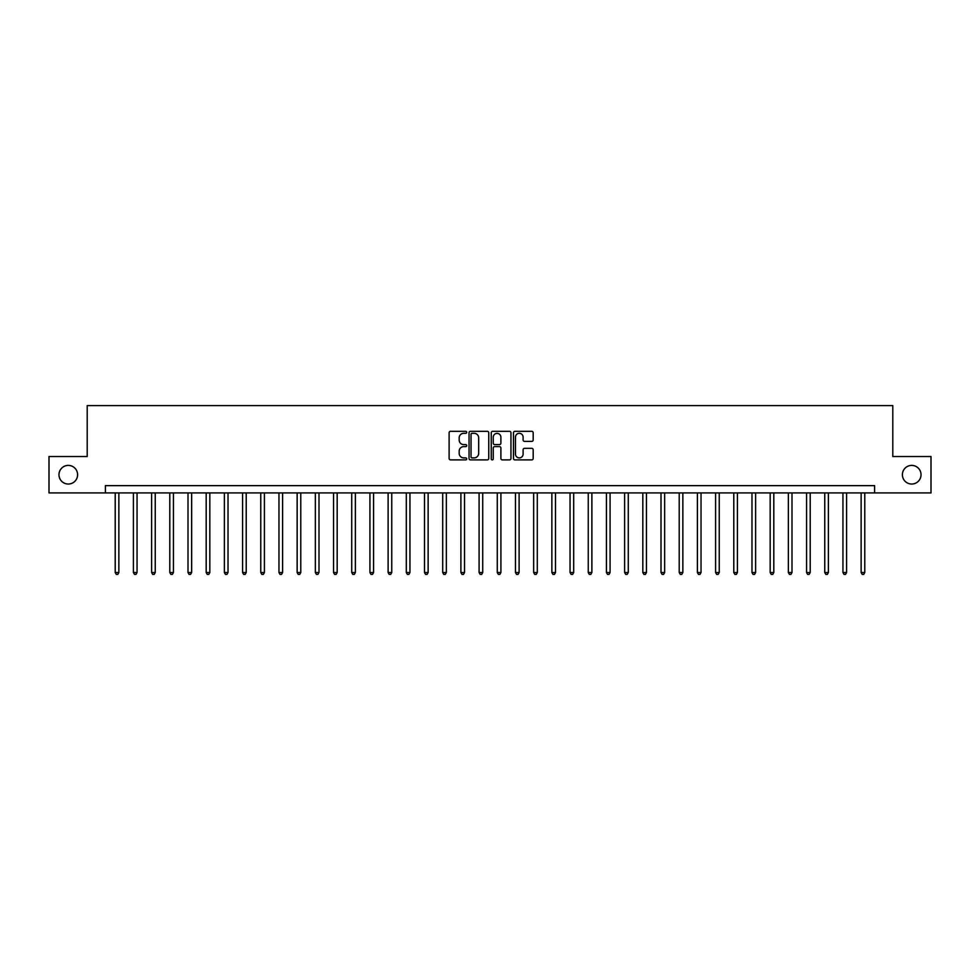 <?xml version="1.0" encoding="UTF-8"?>
<svg xmlns="http://www.w3.org/2000/svg" width="980" height="980" viewBox="0 0 980 980"><rect width="100%" height="100%" fill="white"/><g stroke="black" fill="none" stroke-linecap="round" stroke-linejoin="round"><path stroke-width="1.47" d="M466.713 432.327A1.004 1.004 0 0 0 465.708 431.323L450.531 431.323A1.433 1.433 0 0 0 449.11 432.756L449.11 458.469A1.433 1.433 0 0 0 450.531 459.89L465.708 459.89A1.004 1.004 0 0 0 466.713 458.897A1.004 1.004 0 0 0 465.708 457.893L463.748 457.893A4.569 4.569 0 0 1 459.179 453.324L459.179 451.18A4.569 4.569 0 0 1 463.748 446.611L465.708 446.611A1.004 1.004 0 0 0 466.713 445.606A1.004 1.004 0 0 0 465.708 444.614L463.748 444.614A4.569 4.569 0 0 1 459.179 440.032L459.179 437.889A4.569 4.569 0 0 1 463.748 433.319L465.708 433.319A1.004 1.004 0 0 0 466.713 432.327M902.396 474.712A9.31 9.31 0 0 0 911.719 484.034A9.31 9.31 0 0 0 921.029 474.712A9.31 9.31 0 0 0 911.719 465.402A9.31 9.31 0 0 0 902.396 474.712M58.972 474.712A9.31 9.31 0 0 0 68.282 484.034A9.31 9.31 0 0 0 77.604 474.712A9.31 9.31 0 0 0 68.282 465.402A9.31 9.31 0 0 0 58.972 474.712M531.748 441.392A1.433 1.433 0 0 0 533.181 439.971L533.181 432.756A1.433 1.433 0 0 0 531.748 431.323L514.892 431.323A1.433 1.433 0 0 0 513.471 432.756L513.471 458.469A1.433 1.433 0 0 0 514.892 459.89L531.748 459.89A1.433 1.433 0 0 0 533.181 458.469L533.181 449.747A1.433 1.433 0 0 0 531.748 448.326L524.533 448.326A1.433 1.433 0 0 0 523.112 449.747L523.112 454.071A3.822 3.822 0 0 1 519.29 457.893A3.822 3.822 0 0 1 515.468 454.071L515.468 437.141A3.822 3.822 0 0 1 519.29 433.319A3.822 3.822 0 0 1 523.112 437.141L523.112 439.971A1.433 1.433 0 0 0 524.533 441.392L531.748 441.392M105.399 492.916L49 492.916L49 456.521L87.208 456.521L87.208 405.585L892.792 405.585L892.792 456.521L931 456.521L931 492.916L874.601 492.916L874.601 485.639L105.399 485.639L105.399 492.916L874.601 492.916M488.751 432.756A1.433 1.433 0 0 0 487.317 431.323L470.461 431.323A1.433 1.433 0 0 0 469.04 432.756L469.04 458.469A1.433 1.433 0 0 0 470.461 459.89L487.317 459.89A1.433 1.433 0 0 0 488.751 458.469L488.751 432.756M492.683 431.323L509.539 431.323A1.433 1.433 0 0 1 510.96 432.756L510.96 458.469A1.433 1.433 0 0 1 509.539 459.89L502.324 459.89A1.433 1.433 0 0 1 500.89 458.469L500.89 448.032A1.433 1.433 0 0 0 499.469 446.611L494.68 446.611A1.433 1.433 0 0 0 493.246 448.032L493.246 458.897A1.004 1.004 0 0 1 492.254 459.89A1.004 1.004 0 0 1 491.25 458.897L491.25 432.756A1.433 1.433 0 0 1 492.683 431.323M472.029 433.319A1.004 1.004 0 0 0 471.037 434.324L471.037 456.901A1.004 1.004 0 0 0 472.029 457.893L474.112 457.893A4.569 4.569 0 0 0 478.681 453.324L478.681 437.889A4.569 4.569 0 0 0 474.112 433.319L472.029 433.319M500.89 437.215A3.822 3.822 0 0 0 497.068 433.393A3.822 3.822 0 0 0 493.246 437.215L493.246 443.18A1.433 1.433 0 0 0 494.68 444.614L499.469 444.614A1.433 1.433 0 0 0 500.89 443.18L500.89 437.215M115.224 492.916L115.224 572.528L118.862 572.528L118.862 492.916M118.862 572.528L117.772 574.415L116.314 574.415L115.224 572.528M133.415 492.916L133.415 572.528L137.053 572.528L137.053 492.916M137.053 572.528L135.963 574.415L134.505 574.415L133.415 572.528M151.606 492.916L151.606 572.528L155.244 572.528L155.244 492.916M155.244 572.528L154.154 574.415L152.696 574.415L151.606 572.528M169.797 492.916L169.797 572.528L173.436 572.528L173.436 492.916M173.436 572.528L172.345 574.415L170.888 574.415L169.797 572.528M188.001 492.916L188.001 572.528L191.639 572.528L191.639 492.916M191.639 572.528L190.537 574.415L189.091 574.415L188.001 572.528M206.192 492.916L206.192 572.528L209.83 572.528L209.83 492.916M209.83 572.528L208.74 574.415L207.282 574.415L206.192 572.528M224.383 492.916L224.383 572.528L228.022 572.528L228.022 492.916M228.022 572.528L226.931 574.415L225.474 574.415L224.383 572.528M242.575 492.916L242.575 572.528L246.213 572.528L246.213 492.916M246.213 572.528L245.123 574.415L243.665 574.415L242.575 572.528M260.766 492.916L260.766 572.528L264.404 572.528L264.404 492.916M264.404 572.528L263.314 574.415L261.856 574.415L260.766 572.528M278.957 492.916L278.957 572.528L282.595 572.528L282.595 492.916M282.595 572.528L281.505 574.415L280.047 574.415L278.957 572.528M297.148 492.916L297.148 572.528L300.786 572.528L300.786 492.916M300.786 572.528L299.696 574.415L298.251 574.415L297.148 572.528M315.352 492.916L315.352 572.528L318.99 572.528L318.99 492.916M318.99 572.528L317.888 574.415L316.442 574.415L315.352 572.528M333.543 492.916L333.543 572.528L337.181 572.528L337.181 492.916M337.181 572.528L336.091 574.415L334.633 574.415L333.543 572.528M351.734 492.916L351.734 572.528L355.373 572.528L355.373 492.916M355.373 572.528L354.282 574.415L352.825 574.415L351.734 572.528M369.926 492.916L369.926 572.528L373.564 572.528L373.564 492.916M373.564 572.528L372.474 574.415L371.016 574.415L369.926 572.528M388.117 492.916L388.117 572.528L391.755 572.528L391.755 492.916M391.755 572.528L390.665 574.415L389.207 574.415L388.117 572.528M406.308 492.916L406.308 572.528L409.946 572.528L409.946 492.916M409.946 572.528L408.856 574.415L407.398 574.415L406.308 572.528M424.499 492.916L424.499 572.528L428.138 572.528L428.138 492.916M428.138 572.528L427.047 574.415L425.602 574.415L424.499 572.528M442.703 492.916L442.703 572.528L446.341 572.528L446.341 492.916M446.341 572.528L445.251 574.415L443.793 574.415L442.703 572.528M460.894 492.916L460.894 572.528L464.532 572.528L464.532 492.916M464.532 572.528L463.442 574.415L461.984 574.415L460.894 572.528M479.085 492.916L479.085 572.528L482.724 572.528L482.724 492.916M482.724 572.528L481.633 574.415L480.176 574.415L479.085 572.528M497.277 492.916L497.277 572.528L500.915 572.528L500.915 492.916M500.915 572.528L499.825 574.415L498.367 574.415L497.277 572.528M515.468 492.916L515.468 572.528L519.106 572.528L519.106 492.916M519.106 572.528L518.016 574.415L516.558 574.415L515.468 572.528M533.659 492.916L533.659 572.528L537.297 572.528L537.297 492.916M537.297 572.528L536.207 574.415L534.749 574.415L533.659 572.528M551.863 492.916L551.863 572.528L555.501 572.528L555.501 492.916M555.501 572.528L554.398 574.415L552.953 574.415L551.863 572.528M570.054 492.916L570.054 572.528L573.692 572.528L573.692 492.916M573.692 572.528L572.602 574.415L571.144 574.415L570.054 572.528M588.245 492.916L588.245 572.528L591.883 572.528L591.883 492.916M591.883 572.528L590.793 574.415L589.335 574.415L588.245 572.528M606.436 492.916L606.436 572.528L610.075 572.528L610.075 492.916M610.075 572.528L608.984 574.415L607.527 574.415L606.436 572.528M624.628 492.916L624.628 572.528L628.266 572.528L628.266 492.916M628.266 572.528L627.176 574.415L625.718 574.415L624.628 572.528M642.819 492.916L642.819 572.528L646.457 572.528L646.457 492.916M646.457 572.528L645.367 574.415L643.909 574.415L642.819 572.528M661.01 492.916L661.01 572.528L664.648 572.528L664.648 492.916M664.648 572.528L663.558 574.415L662.113 574.415L661.01 572.528M679.214 492.916L679.214 572.528L682.852 572.528L682.852 492.916M682.852 572.528L681.749 574.415L680.304 574.415L679.214 572.528M697.405 492.916L697.405 572.528L701.043 572.528L701.043 492.916M701.043 572.528L699.953 574.415L698.495 574.415L697.405 572.528M715.596 492.916L715.596 572.528L719.234 572.528L719.234 492.916M719.234 572.528L718.144 574.415L716.686 574.415L715.596 572.528M733.787 492.916L733.787 572.528L737.426 572.528L737.426 492.916M737.426 572.528L736.335 574.415L734.878 574.415L733.787 572.528M751.979 492.916L751.979 572.528L755.617 572.528L755.617 492.916M755.617 572.528L754.527 574.415L753.069 574.415L751.979 572.528M770.17 492.916L770.17 572.528L773.808 572.528L773.808 492.916M773.808 572.528L772.718 574.415L771.26 574.415L770.17 572.528M788.361 492.916L788.361 572.528L791.999 572.528L791.999 492.916M791.999 572.528L790.909 574.415L789.464 574.415L788.361 572.528M806.564 492.916L806.564 572.528L810.203 572.528L810.203 492.916M810.203 572.528L809.113 574.415L807.655 574.415L806.564 572.528M824.756 492.916L824.756 572.528L828.394 572.528L828.394 492.916M828.394 572.528L827.304 574.415L825.846 574.415L824.756 572.528M842.947 492.916L842.947 572.528L846.585 572.528L846.585 492.916M846.585 572.528L845.495 574.415L844.037 574.415L842.947 572.528M861.138 492.916L861.138 572.528L864.777 572.528L864.777 492.916M864.777 572.528L863.686 574.415L862.229 574.415L861.138 572.528"/></g></svg>
